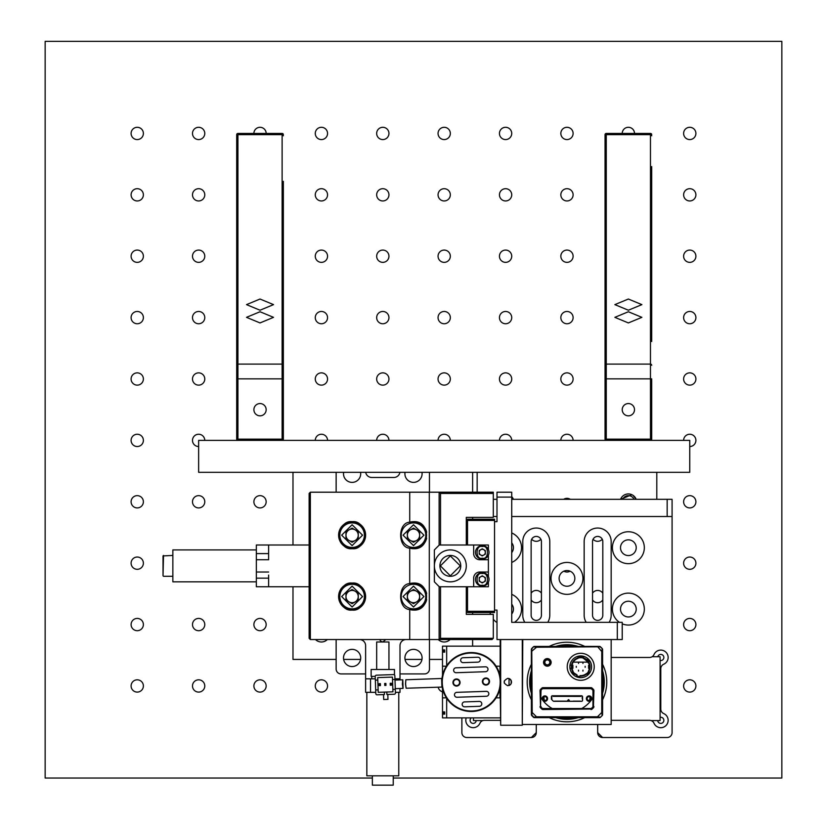<?xml version="1.0" encoding="UTF-8"?>
<svg xmlns="http://www.w3.org/2000/svg" width="827" height="827" viewBox="0 0 827 827"><rect width="100%" height="100%" fill="white"/><g stroke="black" fill="none" stroke-linecap="round" stroke-linejoin="round"><path stroke-width="1.24" d="M268 440.388L266.16 440.388L268 440.388M253.889 440.388L252.039 440.388L253.889 440.388M260.019 311.748L273.53 317.341L260.019 322.933L246.518 317.341L260.019 311.748M260.019 299.033L273.53 304.625L260.019 310.218L246.518 304.625L260.019 299.033M266.16 409.696A6.14 6.14 0 0 0 260.019 403.555A6.14 6.14 0 0 0 253.889 409.696A6.14 6.14 0 0 0 260.019 415.836A6.14 6.14 0 0 0 266.16 409.696M283.351 181.32L283.351 439.158A1.23 1.23 0 0 1 282.121 440.388L198.635 440.388L198.635 472.31L689.759 472.31L689.759 440.388L650.467 440.388A1.23 1.23 0 0 0 651.697 439.158L651.697 378.859L650.467 378.859L650.467 133.436L606.263 133.436A1.23 1.23 0 0 0 605.044 134.667L605.044 181.32M282.121 440.388A1.23 1.23 0 0 0 283.351 439.158L282.121 439.158L282.121 133.436L237.928 133.436A1.23 1.23 0 0 0 236.698 134.667L236.698 439.158A1.23 1.23 0 0 0 237.928 440.388L237.928 439.158L282.121 439.158L282.121 440.388L650.467 440.388L650.467 439.158L651.697 439.158M283.351 134.667A1.23 1.23 0 0 0 282.121 133.436A1.23 1.23 0 0 1 283.351 134.667M236.698 341.52L236.698 166.578M236.698 393.735L236.698 377.774M283.351 352.809L283.351 377.774M236.698 352.809L236.698 365.245A1.23 1.137 180 0 1 237.928 364.107L237.928 378.859L236.698 378.859M236.698 135.783A1.23 1.137 180 0 1 237.928 134.646L237.928 133.436L282.121 133.436M628.365 311.748L641.876 317.341L628.365 322.933L614.864 317.341L628.365 311.748M628.365 299.033L641.876 304.625L628.365 310.218L614.864 304.625L628.365 299.033M634.505 409.696A6.14 6.14 0 0 0 628.365 403.555A6.14 6.14 0 0 0 622.224 409.696A6.14 6.14 0 0 0 628.365 415.836A6.14 6.14 0 0 0 634.505 409.696M651.697 166.578L651.697 341.52M651.697 134.667A1.23 1.23 0 0 0 650.467 133.436A1.23 1.23 0 0 1 651.697 134.667M651.697 365.245A1.23 1.137 180 0 0 650.467 364.107L606.263 364.107L606.263 439.158L605.044 439.158A1.23 1.23 0 0 0 606.263 440.388A1.23 1.23 0 0 1 605.044 439.158L605.044 135.783A1.23 1.137 180 0 1 606.263 134.646L606.263 364.107A1.23 1.137 180 0 0 605.044 365.245L605.044 341.52M605.044 269.147L605.044 251.377M605.044 287.941L605.044 270.171M651.697 287.941L651.697 270.171M651.697 291.3L651.697 288.964M605.044 393.735L605.044 377.774M605.044 166.578L605.044 165.359M651.697 135.783A1.23 1.137 180 0 0 650.467 134.646L606.263 134.646L606.263 133.436L650.467 133.436M410.43 540.496A6.14 6.14 0 0 0 419.64 535.172A6.14 6.14 0 0 0 410.43 529.859A6.14 6.14 0 0 0 413.5 541.313A6.14 6.14 0 0 0 416.57 540.496M410.43 601.88A6.14 6.14 0 0 0 419.64 596.567A6.14 6.14 0 0 0 410.43 591.253A6.14 6.14 0 0 0 413.5 602.707A6.14 6.14 0 0 0 416.57 601.88M352.106 602.707A6.14 6.14 0 0 0 355.176 591.253A6.14 6.14 0 0 0 345.975 596.567A6.14 6.14 0 0 0 355.176 601.88M349.035 540.496A6.14 6.14 0 0 0 358.246 535.172A6.14 6.14 0 0 0 349.035 529.859A6.14 6.14 0 0 0 352.106 541.313A6.14 6.14 0 0 0 355.176 540.496M438.279 639.54A8.353 8.353 0 0 0 450.105 639.54M315.5 639.54A8.353 8.353 0 0 0 327.327 639.54M472.62 646.166L472.62 639.54M472.62 614.368L472.62 612.528M472.62 519.211L472.62 517.371M472.62 492.199L472.62 472.31M336.144 659.429L292.985 659.429L292.985 586.746M292.985 545.003L292.985 472.31M343.639 659.429L360.572 659.429M405.034 659.429L421.966 659.429M429.461 659.429L442.497 659.429M376.667 669.012L376.667 642L388.948 642L388.948 669.012M256.339 581.836L172.853 581.836L172.853 549.914L256.339 549.914M163.022 575.716L163.022 555.93L172.853 555.434M479.195 579.376A3.06 3.06 0 0 1 482.255 576.316A3.06 3.06 0 0 1 485.325 579.376A3.06 3.06 0 0 1 482.255 582.435A3.06 3.06 0 0 1 479.195 579.376M485.325 581.154L485.325 577.608L485.325 581.154L482.255 582.921L479.184 581.154L479.184 577.608L479.184 581.154M482.255 585.196C489.191 587.222 489.191 571.529 482.255 573.556C475.349 571.488 475.349 587.263 482.255 585.196M482.255 586.126A6.75 6.75 0 0 0 489.015 579.376A6.75 6.75 0 0 0 482.255 572.625A6.75 6.75 0 0 0 475.504 579.376A6.75 6.75 0 0 0 482.255 586.126M479.184 577.608L482.255 575.83L485.325 577.608M479.195 552.364A3.06 3.06 0 0 1 482.255 549.304A3.06 3.06 0 0 1 485.325 552.364A3.06 3.06 0 0 1 482.255 555.424A3.06 3.06 0 0 1 479.195 552.364M485.325 554.142L485.325 550.596L485.325 554.142L482.255 555.909L479.184 554.142L479.184 550.596L479.184 554.142M482.255 558.184C489.191 560.21 489.191 544.517 482.255 546.544C475.349 544.476 475.349 560.251 482.255 558.184M482.255 559.114A6.75 6.75 0 0 0 489.015 552.364A6.75 6.75 0 0 0 482.255 545.613A6.75 6.75 0 0 0 475.504 552.364A6.75 6.75 0 0 0 482.255 559.114M479.184 550.596L482.255 548.818L485.325 550.596M488.395 549.552L488.395 545.003L473.664 545.003L473.664 553.594A6.14 6.14 0 0 0 479.805 559.734L488.395 559.734L488.395 555.175M488.395 576.564L488.395 572.015L479.805 572.015A6.14 6.14 0 0 0 473.664 578.145L473.664 586.746L488.395 586.746L488.395 582.187M473.664 578.145L473.664 586.746L439.282 586.746L434.371 581.836L434.371 549.914L439.282 545.003L473.664 545.003L473.664 553.594M488.395 559.734L488.395 572.015M450.333 581.836A15.961 15.961 0 0 0 466.294 565.875A15.961 15.961 0 0 0 450.333 549.914A15.961 15.961 0 0 0 434.371 565.875A15.961 15.961 0 0 0 450.333 581.836M450.333 575.819L460.277 565.875L450.333 555.93L440.388 565.875L450.333 575.819M450.333 576.305A10.441 10.441 0 0 0 460.773 565.875A10.441 10.441 0 0 0 450.333 555.434A10.441 10.441 0 0 0 439.902 565.875A10.441 10.441 0 0 0 450.333 576.305M375.22 676.372L371.137 676.372L371.137 669.498L394.469 669.498L394.469 674.935M371.137 669.498L394.469 669.498M349.035 529.859A6.14 6.14 0 0 1 355.176 529.859M410.43 529.859A6.14 6.14 0 0 1 416.57 529.859M410.43 591.253A6.14 6.14 0 0 1 416.57 591.253M345.975 593.021L352.106 589.475L358.246 593.021L358.246 600.113L352.106 603.658L345.975 600.113L345.975 593.021M345.975 531.637L352.106 528.091L358.246 531.637L358.246 538.718L352.106 542.264L345.975 538.718L345.975 531.637M407.36 531.637L413.5 528.091L419.64 531.637L419.64 538.718L413.5 542.264L407.36 538.718L407.36 531.637M407.36 593.021L413.5 589.475L419.64 593.021L419.64 600.113L413.5 603.658L407.36 600.113L407.36 593.021M352.106 584.286A12.281 12.281 0 0 0 339.835 596.567A12.281 12.281 0 0 0 352.106 608.848A12.281 12.281 0 0 0 364.387 596.567A12.281 12.281 0 0 0 352.106 584.286M352.106 522.902A12.281 12.281 0 0 0 339.835 535.172A12.281 12.281 0 0 0 352.106 547.453A12.281 12.281 0 0 0 364.387 535.172A12.281 12.281 0 0 0 352.106 522.902M413.5 522.902A12.281 12.281 0 0 0 401.219 535.172A12.281 12.281 0 0 0 413.5 547.453A12.281 12.281 0 0 0 425.781 535.172A12.281 12.281 0 0 0 413.5 522.902M413.5 584.286A12.281 12.281 0 0 0 401.219 596.567A12.281 12.281 0 0 0 413.5 608.848A12.281 12.281 0 0 0 425.781 596.567A12.281 12.281 0 0 0 413.5 584.286M268.62 575.075L268.62 586.746L268.62 575.075M268.62 552.364L268.62 545.003L256.339 545.003L256.339 559.734L268.62 559.734L268.62 552.364M268.62 572.015L256.339 572.015L256.339 586.746L309.133 586.746M268.62 559.734L268.62 545.003L309.133 545.003M256.339 572.015L256.339 559.734M399.999 679.908L399.999 678.833L395.079 678.833L395.079 680.073M395.42 692.333L399.999 692.333L399.999 688.509M375.293 678.833L370.527 678.833L370.527 692.333L375.758 692.333M359.476 639.54A6.14 6.14 0 0 1 365.617 645.68L365.617 678.833L370.527 678.833L365.617 678.833L365.617 692.333L370.527 692.333M429.461 639.54L429.461 669.012A4.91 4.91 0 0 1 424.551 673.922L399.999 673.922M413.5 649.36A8.59 8.59 0 0 0 404.91 657.961A8.59 8.59 0 0 0 413.5 666.552A8.59 8.59 0 0 0 422.09 657.961A8.59 8.59 0 0 0 413.5 649.36M406.129 639.54A6.14 6.14 0 0 0 399.999 645.68L399.999 678.833M365.617 673.922L341.055 673.922A4.91 4.91 0 0 1 336.144 669.012L336.144 639.54M352.106 649.36A8.59 8.59 0 0 0 343.515 657.961A8.59 8.59 0 0 0 352.106 666.552A8.59 8.59 0 0 0 360.706 657.961A8.59 8.59 0 0 0 352.106 649.36M336.144 492.199L336.144 472.31M365.699 472.31A6.14 6.14 0 0 0 371.757 477.468L393.859 477.468A6.14 6.14 0 0 0 399.917 472.31M429.461 472.31L429.461 492.199M405.034 472.31A8.59 8.59 0 0 0 413.5 482.379A8.59 8.59 0 0 0 421.966 472.31M343.639 472.31A8.59 8.59 0 0 0 352.106 482.379A8.59 8.59 0 0 0 360.572 472.31M398.769 692.333L398.769 775.829L366.847 775.829L366.847 692.333M372.367 785.154L393.238 785.154L372.367 785.154L372.367 775.829M352.106 548.683C345.727 549.448 341.22 544.952 338.605 535.172C341.22 525.403 345.727 520.907 352.106 521.672C358.494 520.907 363.001 525.403 365.617 535.172C363.001 544.952 358.494 549.448 352.106 548.683A13.501 13.501 0 0 1 338.605 535.172A13.501 13.501 0 0 1 352.106 521.672A13.501 13.501 0 0 1 365.617 535.172A13.501 13.501 0 0 1 352.106 548.683M422.99 544.786A13.501 13.501 0 0 1 413.5 548.683L409.727 548.146C397.642 547.763 397.642 522.592 409.727 522.209L413.5 521.672C430.908 520.534 430.815 549.893 413.5 548.683A13.501 13.501 0 0 1 409.727 548.146L409.727 583.604L413.5 583.066C430.908 581.919 430.815 611.287 413.5 610.078L409.727 609.53C397.642 609.158 397.642 583.976 409.727 583.604A13.501 13.501 0 0 1 416.167 583.324M440.512 545.003L440.512 493.43L439.282 492.199L409.727 492.199L409.727 522.209A13.501 13.501 0 0 1 416.167 521.94M352.106 610.078C345.727 610.843 341.22 606.336 338.605 596.567C341.22 586.798 345.727 582.291 352.106 583.066C358.494 582.291 363.001 586.798 365.617 596.567C363.001 606.336 358.494 610.843 352.106 610.078A13.501 13.501 0 0 1 338.605 596.567A13.501 13.501 0 0 1 352.106 583.066A13.501 13.501 0 0 1 365.617 596.567A13.501 13.501 0 0 1 352.106 610.078M422.99 606.181A13.501 13.501 0 0 1 409.727 609.53L409.727 639.54L439.282 639.54L440.512 638.31L440.512 586.746M409.727 492.199L310.363 492.199L309.133 493.43L309.133 638.31L310.363 639.54L409.727 639.54M310.342 492.23L310.342 639.519M486.555 639.54L480.415 639.54M416.322 521.971A13.501 13.501 0 0 1 418.741 522.726M418.875 522.788A13.501 13.501 0 0 1 420.922 523.894M421.108 524.018A13.501 13.501 0 0 1 426.68 532.247M426.66 538.212A13.501 13.501 0 0 1 424.623 542.832M424.561 542.926A13.501 13.501 0 0 1 423.145 544.631M416.322 583.355A13.501 13.501 0 0 1 418.741 584.12M418.875 584.182A13.501 13.501 0 0 1 420.922 585.278M421.108 585.402A13.501 13.501 0 0 1 426.68 593.641M426.66 599.596A13.501 13.501 0 0 1 424.623 604.227M424.561 604.32A13.501 13.501 0 0 1 423.145 606.026M439.282 639.54L492.075 639.54L493.305 638.31L440.512 638.31M439.127 492.199L439.127 545.158M439.127 586.581L439.127 639.54M439.282 492.199L493.305 492.199L493.305 517.371L466.294 517.371L466.294 545.003M466.294 586.746L466.294 614.368L493.305 614.368L493.305 638.31M440.512 493.43L493.305 493.43M494.536 520.441L494.536 519.211L467.524 519.211L467.524 520.441L494.536 520.441L494.536 521.672L496.996 521.672L496.996 492.199L511.727 492.199L511.727 622.349L622.224 622.349L622.224 639.54L496.996 639.54L496.996 610.078L494.536 610.078L494.536 611.298L467.524 611.298L467.524 612.528L494.536 612.528L494.536 611.298M483.795 576.719A3.07 3.07 0 0 0 480.725 576.719M480.725 582.032A3.07 3.07 0 0 0 483.795 582.032M483.795 549.707A3.07 3.07 0 0 0 480.725 549.707M480.725 555.02A3.07 3.07 0 0 0 483.795 555.02M467.524 520.441L467.524 545.003M467.524 586.746L467.524 611.298M494.536 610.078L494.536 521.672M617.314 639.54L617.314 622.349M511.727 497.11L496.996 497.11M622.224 623.827A15.961 15.961 0 0 0 644.326 609.086A15.961 15.961 0 0 0 628.365 593.124A15.961 15.961 0 0 0 619.485 622.349M636.221 609.086A7.856 7.856 0 0 0 628.365 601.229A7.856 7.856 0 0 0 620.508 609.086A7.856 7.856 0 0 0 628.365 616.952A7.856 7.856 0 0 0 636.221 609.086M511.727 562.432A15.961 15.961 0 0 0 511.727 532.97M511.727 552.601A7.856 7.856 0 0 0 511.727 542.791M644.326 547.701A15.961 15.961 0 0 0 628.365 531.74A15.961 15.961 0 0 0 612.404 547.701A15.961 15.961 0 0 0 628.365 563.663A15.961 15.961 0 0 0 644.326 547.701M636.221 547.701A7.856 7.856 0 0 0 628.365 539.845A7.856 7.856 0 0 0 620.508 547.701A7.856 7.856 0 0 0 628.365 555.558A7.856 7.856 0 0 0 636.221 547.701M514.466 622.349A15.961 15.961 0 0 0 511.727 594.355M511.727 613.996A7.856 7.856 0 0 0 511.727 604.186M582.942 578.393A15.961 15.961 0 0 0 566.981 562.432A15.961 15.961 0 0 0 551.02 578.393A15.961 15.961 0 0 0 566.981 594.355A15.961 15.961 0 0 0 582.942 578.393M574.837 578.393A7.856 7.856 0 0 0 566.981 570.537A7.856 7.856 0 0 0 559.114 578.393A7.856 7.856 0 0 0 566.981 586.25A7.856 7.856 0 0 0 574.837 578.393M471.328 717.877A3.07 3.07 0 0 0 473.054 723.398A3.07 3.07 0 0 0 476.228 720.565M500.18 720.327L484.426 720.327A4.91 4.91 0 0 0 479.918 723.274A7.371 7.371 0 0 1 465.808 720.327A7.371 7.371 0 0 1 466.221 717.877M657.723 720.565A3.07 3.07 0 0 0 660.897 723.398A3.07 3.07 0 0 0 663.854 720.327A3.07 3.07 0 0 0 660.101 717.34M660.101 660.463A3.07 3.07 0 0 0 663.854 657.465A3.07 3.07 0 0 0 657.806 656.721M672.082 516.513L667.162 516.513L667.162 499.322L672.082 499.322L672.082 732.608A4.91 4.91 0 0 1 667.162 737.519L602.583 737.519A4.91 4.91 0 0 1 597.673 732.608L602.583 737.519M493.305 516.513L496.996 516.513M511.727 516.513L667.162 516.513M489.998 612.528A15.961 15.961 0 0 0 490.525 614.368M493.305 619.289A15.961 15.961 0 0 0 496.996 622.545M609.148 622.349A13.501 13.501 0 0 0 611.174 615.226L611.174 541.561A13.501 13.501 0 0 0 597.673 528.05A13.501 13.501 0 0 0 584.162 541.561L584.162 615.226A13.501 13.501 0 0 0 586.198 622.349M547.753 622.349A13.501 13.501 0 0 0 549.79 615.226L549.79 541.561A13.501 13.501 0 0 0 536.278 528.05A13.501 13.501 0 0 0 522.778 541.561L522.778 615.226A13.501 13.501 0 0 0 524.804 622.349M461.88 717.877L461.88 732.608A4.91 4.91 0 0 0 466.79 737.519L531.368 737.519A4.91 4.91 0 0 0 536.278 732.608L536.278 724.504M611.174 720.327L649.526 720.327A4.91 4.91 0 0 1 654.033 723.274A7.371 7.371 0 0 0 665.993 725.537A7.371 7.371 0 0 0 663.73 713.577A4.91 4.91 0 0 1 660.783 709.08L660.783 668.723A4.91 4.91 0 0 1 663.73 664.215A7.371 7.371 0 0 0 665.993 652.255A7.371 7.371 0 0 0 654.033 654.519A4.91 4.91 0 0 1 649.526 657.465L611.174 657.465M597.673 724.504L597.673 732.608M493.305 499.322L496.996 499.322M511.727 499.322L667.162 499.322M531.368 737.519L536.278 732.608M531.141 541.561L531.141 615.226A5.138 5.138 0 0 0 536.278 620.374A5.138 5.138 0 0 0 541.427 615.226L541.427 541.561A5.138 5.138 0 0 0 536.278 536.423A5.138 5.138 0 0 0 531.141 541.561M602.811 541.561A5.138 5.138 0 0 0 597.673 536.423A5.138 5.138 0 0 0 592.535 541.561L592.535 615.226A5.138 5.138 0 0 0 597.673 620.374A5.138 5.138 0 0 0 602.811 615.226L602.811 541.561M563.88 571.178A6.14 6.14 0 0 0 570.072 571.178M593.083 539.256A6.14 6.14 0 0 0 602.263 539.256M592.535 599.926A6.14 6.14 0 0 0 602.811 599.926M531.141 599.926A6.14 6.14 0 0 0 541.427 599.926M531.689 539.256A6.14 6.14 0 0 0 540.868 539.256M633.048 495.352L636.18 499.322A8.353 8.353 0 0 0 620.56 499.322L631.911 494.711M513.402 499.322A8.353 8.353 0 0 0 511.727 496.613L513.402 499.322M656.793 499.322L656.793 472.31M477.158 492.199L477.158 472.31M541.427 593.207A6.14 6.14 0 0 0 531.141 593.207M602.811 593.207A6.14 6.14 0 0 0 592.535 593.207M570.31 499.322A6.14 6.14 0 0 0 563.642 499.322M405.499 684.022C405.902 678.46 405.933 678.46 405.592 684.022C406.315 689.542 406.284 689.542 405.499 684.022C405.902 678.46 405.933 678.46 405.592 684.022C406.315 689.542 406.284 689.542 405.499 684.022M406.222 688.24L441.918 687.082L441.628 678.491L405.933 679.763M485.459 666.8L456.008 667.803A2.46 2.46 0 0 0 453.63 670.335A2.46 2.46 0 0 0 456.173 672.713L485.625 671.7A2.46 2.46 0 0 0 487.992 669.167A2.46 2.46 0 0 0 485.459 666.8M464.536 701.906A2.46 2.46 0 0 0 462.169 704.449A2.46 2.46 0 0 0 464.702 706.816L479.433 706.31A2.46 2.46 0 0 0 481.8 703.777A2.46 2.46 0 0 0 479.267 701.41L464.536 701.906M456.845 692.344A2.46 2.46 0 0 0 454.468 694.876A2.46 2.46 0 0 0 457.011 697.254L486.462 696.241A2.46 2.46 0 0 0 488.829 693.708A2.46 2.46 0 0 0 486.297 691.341L456.845 692.344M477.758 657.227L463.027 657.734A2.46 2.46 0 0 0 460.66 660.266A2.46 2.46 0 0 0 463.203 662.644L477.923 662.138A2.46 2.46 0 0 0 480.291 659.605A2.46 2.46 0 0 0 477.758 657.227M442.269 683.009A28.976 28.976 180 0 1 470.243 653.061A28.976 28.976 180 0 1 500.19 681.034A28.976 28.976 180 0 1 472.217 710.982A28.976 28.976 180 0 1 442.269 683.009M441.783 683.03A29.472 29.472 180 0 1 470.222 652.575A29.472 29.472 180 0 1 500.686 681.014A29.472 29.472 180 0 1 472.238 711.468A29.472 29.472 180 0 1 441.783 683.03M482.399 681.644A3.556 3.556 180 0 1 485.831 677.964A3.556 3.556 180 0 1 489.512 681.396A3.556 3.556 180 0 1 486.08 685.076A3.556 3.556 180 0 1 482.399 681.644M452.948 682.647A3.556 3.556 180 0 1 456.38 678.967A3.556 3.556 180 0 1 460.06 682.399A3.556 3.556 180 0 1 456.628 686.079A3.556 3.556 180 0 1 452.948 682.647M459.574 682.42A3.07 3.07 180 0 1 456.607 685.593A3.07 3.07 180 0 1 453.434 682.626A3.07 3.07 180 0 1 456.401 679.453A3.07 3.07 180 0 1 459.574 682.42M489.026 681.417A3.07 3.07 180 0 1 486.059 684.591A3.07 3.07 180 0 1 482.885 681.624A3.07 3.07 180 0 1 485.852 678.45A3.07 3.07 180 0 1 489.026 681.417M442.393 688.085L442.042 686.038M441.928 685.097L442.114 677.499M448.317 700.541L446.787 698.474M444.523 694.463L445.701 696.737M498.733 692.612L497.709 694.969M495.363 698.939L496.738 696.768M468.051 652.73L469.385 652.617M472.393 652.575L471.07 652.555M395.285 688.664L403.09 688.364L402.79 679.815L394.996 680.083M402.398 684.125C403.173 689.646 403.183 689.646 402.449 684.125C402.811 678.564 402.79 678.564 402.398 684.125M391.481 685.201L391.419 683.236L390.189 683.278L390.261 685.242L391.481 685.201M380.441 685.583L380.379 683.619L379.148 683.66L379.211 685.624L380.441 685.583M385.899 683.433L385.961 685.387L384.741 685.438L384.669 683.474L385.899 683.433M383.511 694.597L383.687 699.508L387.977 699.363L387.811 694.453L394.252 694.235L386.891 694.484L386.809 692.034L378.218 692.323L377.712 677.602L392.443 677.096L392.525 679.546L394.975 679.463L395.306 689.284L392.856 689.367L392.525 679.546M386.809 692.034L392.939 691.817L392.856 689.367M377.794 680.052L375.344 680.135L375.799 693.636A1.23 1.23 180 0 0 377.071 694.814L384.431 694.566L384.348 692.116M375.799 693.636L375.675 689.956L378.135 689.873M395.306 689.284L395.44 692.964A1.23 1.23 180 0 1 394.252 694.235M375.344 680.135L375.22 676.455A1.23 1.23 180 0 1 376.399 675.183L393.58 674.594A1.23 1.23 180 0 1 394.851 675.783L394.975 679.463M651.035 720.565L660.101 720.565L660.101 656.721L652.131 656.721M473.468 717.877L473.468 720.565L482.916 720.565M143.381 194.831A6.14 6.14 0 0 1 137.241 200.961A6.14 6.14 0 0 1 131.1 194.831A6.14 6.14 0 0 1 137.241 188.69A6.14 6.14 0 0 1 143.381 194.831M204.776 194.831A6.14 6.14 0 0 1 198.635 200.961A6.14 6.14 0 0 1 192.495 194.831A6.14 6.14 0 0 1 198.635 188.69A6.14 6.14 0 0 1 204.776 194.831M143.381 133.436A6.14 6.14 0 0 1 137.241 139.577A6.14 6.14 0 0 1 131.1 133.436A6.14 6.14 0 0 1 137.241 127.296A6.14 6.14 0 0 1 143.381 133.436M695.9 685.955A6.14 6.14 0 0 1 689.759 692.096A6.14 6.14 0 0 1 683.619 685.955A6.14 6.14 0 0 1 689.759 679.815A6.14 6.14 0 0 1 695.9 685.955M695.9 624.561A6.14 6.14 0 0 1 689.759 630.701A6.14 6.14 0 0 1 683.619 624.561A6.14 6.14 0 0 1 689.759 618.42A6.14 6.14 0 0 1 695.9 624.561M695.9 563.166A6.14 6.14 0 0 1 689.759 569.307A6.14 6.14 0 0 1 683.619 563.166A6.14 6.14 0 0 1 689.759 557.036A6.14 6.14 0 0 1 695.9 563.166M695.9 501.782A6.14 6.14 0 0 1 689.759 507.923A6.14 6.14 0 0 1 683.619 501.782A6.14 6.14 0 0 1 689.759 495.642A6.14 6.14 0 0 1 695.9 501.782M683.619 440.388A6.14 6.14 0 0 1 689.759 434.247A6.14 6.14 0 0 1 695.9 440.388A6.14 6.14 0 0 1 689.759 446.528M695.9 378.993A6.14 6.14 0 0 1 689.759 385.134A6.14 6.14 0 0 1 683.619 378.993A6.14 6.14 0 0 1 689.759 372.863A6.14 6.14 0 0 1 695.9 378.993M695.9 317.609A6.14 6.14 0 0 1 689.759 323.75A6.14 6.14 0 0 1 683.619 317.609A6.14 6.14 0 0 1 689.759 311.469A6.14 6.14 0 0 1 695.9 317.609M695.9 256.215A6.14 6.14 0 0 1 689.759 262.355A6.14 6.14 0 0 1 683.619 256.215A6.14 6.14 0 0 1 689.759 250.074A6.14 6.14 0 0 1 695.9 256.215M695.9 194.831A6.14 6.14 0 0 1 689.759 200.961A6.14 6.14 0 0 1 683.619 194.831A6.14 6.14 0 0 1 689.759 188.69A6.14 6.14 0 0 1 695.9 194.831M695.9 133.436A6.14 6.14 0 0 1 689.759 139.577A6.14 6.14 0 0 1 683.619 133.436A6.14 6.14 0 0 1 689.759 127.296A6.14 6.14 0 0 1 695.9 133.436M622.224 133.436A6.14 6.14 0 0 1 628.365 127.296A6.14 6.14 0 0 1 634.505 133.436M573.111 133.436A6.14 6.14 0 0 1 566.981 139.577A6.14 6.14 0 0 1 560.84 133.436A6.14 6.14 0 0 1 566.981 127.296A6.14 6.14 0 0 1 573.111 133.436M511.727 133.436A6.14 6.14 0 0 1 505.586 139.577A6.14 6.14 0 0 1 499.446 133.436A6.14 6.14 0 0 1 505.586 127.296A6.14 6.14 0 0 1 511.727 133.436M442.497 691.848A6.14 6.14 0 0 1 438.186 687.206M450.333 133.436A6.14 6.14 0 0 1 444.192 139.577A6.14 6.14 0 0 1 438.052 133.436A6.14 6.14 0 0 1 444.192 127.296A6.14 6.14 0 0 1 450.333 133.436M388.948 133.436A6.14 6.14 0 0 1 382.808 139.577A6.14 6.14 0 0 1 376.667 133.436A6.14 6.14 0 0 1 382.808 127.296A6.14 6.14 0 0 1 388.948 133.436M327.554 685.955A6.14 6.14 0 0 1 321.414 692.096A6.14 6.14 0 0 1 315.273 685.955A6.14 6.14 0 0 1 321.414 679.815A6.14 6.14 0 0 1 327.554 685.955M327.554 133.436A6.14 6.14 0 0 1 321.414 139.577A6.14 6.14 0 0 1 315.273 133.436A6.14 6.14 0 0 1 321.414 127.296A6.14 6.14 0 0 1 327.554 133.436M266.16 685.955A6.14 6.14 0 0 1 260.019 692.096A6.14 6.14 0 0 1 253.889 685.955A6.14 6.14 0 0 1 260.019 679.815A6.14 6.14 0 0 1 266.16 685.955M253.889 133.436A6.14 6.14 0 0 1 260.019 127.296A6.14 6.14 0 0 1 266.16 133.436M204.776 685.955A6.14 6.14 0 0 1 198.635 692.096A6.14 6.14 0 0 1 192.495 685.955A6.14 6.14 0 0 1 198.635 679.815A6.14 6.14 0 0 1 204.776 685.955M204.776 133.436A6.14 6.14 0 0 1 198.635 139.577A6.14 6.14 0 0 1 192.495 133.436A6.14 6.14 0 0 1 198.635 127.296A6.14 6.14 0 0 1 204.776 133.436M143.381 685.955A6.14 6.14 0 0 1 137.241 692.096A6.14 6.14 0 0 1 131.1 685.955A6.14 6.14 0 0 1 137.241 679.815A6.14 6.14 0 0 1 143.381 685.955M143.381 624.561A6.14 6.14 0 0 1 137.241 630.701A6.14 6.14 0 0 1 131.1 624.561A6.14 6.14 0 0 1 137.241 618.42A6.14 6.14 0 0 1 143.381 624.561M143.381 563.166A6.14 6.14 0 0 1 137.241 569.307A6.14 6.14 0 0 1 131.1 563.166A6.14 6.14 0 0 1 137.241 557.036A6.14 6.14 0 0 1 143.381 563.166M143.381 501.782A6.14 6.14 0 0 1 137.241 507.923A6.14 6.14 0 0 1 131.1 501.782A6.14 6.14 0 0 1 137.241 495.642A6.14 6.14 0 0 1 143.381 501.782M143.381 440.388A6.14 6.14 0 0 1 137.241 446.528A6.14 6.14 0 0 1 131.1 440.388A6.14 6.14 0 0 1 137.241 434.247A6.14 6.14 0 0 1 143.381 440.388M143.381 378.993A6.14 6.14 0 0 1 137.241 385.134A6.14 6.14 0 0 1 131.1 378.993A6.14 6.14 0 0 1 137.241 372.863A6.14 6.14 0 0 1 143.381 378.993M143.381 317.609A6.14 6.14 0 0 1 137.241 323.75A6.14 6.14 0 0 1 131.1 317.609A6.14 6.14 0 0 1 137.241 311.469A6.14 6.14 0 0 1 143.381 317.609M143.381 256.215A6.14 6.14 0 0 1 137.241 262.355A6.14 6.14 0 0 1 131.1 256.215A6.14 6.14 0 0 1 137.241 250.074A6.14 6.14 0 0 1 143.381 256.215M622.741 499.322A6.14 6.14 0 0 1 633.999 499.322M560.84 440.388A6.14 6.14 0 0 1 566.981 434.247A6.14 6.14 0 0 1 573.111 440.388M573.111 378.993A6.14 6.14 0 0 1 566.981 385.134A6.14 6.14 0 0 1 560.84 378.993A6.14 6.14 0 0 1 566.981 372.863A6.14 6.14 0 0 1 573.111 378.993M573.111 317.609A6.14 6.14 0 0 1 566.981 323.75A6.14 6.14 0 0 1 560.84 317.609A6.14 6.14 0 0 1 566.981 311.469A6.14 6.14 0 0 1 573.111 317.609M573.111 256.215A6.14 6.14 0 0 1 566.981 262.355A6.14 6.14 0 0 1 560.84 256.215A6.14 6.14 0 0 1 566.981 250.074A6.14 6.14 0 0 1 573.111 256.215M573.111 194.831A6.14 6.14 0 0 1 566.981 200.961A6.14 6.14 0 0 1 560.84 194.831A6.14 6.14 0 0 1 566.981 188.69A6.14 6.14 0 0 1 573.111 194.831M499.446 440.388A6.14 6.14 0 0 1 505.586 434.247A6.14 6.14 0 0 1 511.727 440.388M511.727 378.993A6.14 6.14 0 0 1 505.586 385.134A6.14 6.14 0 0 1 499.446 378.993A6.14 6.14 0 0 1 505.586 372.863A6.14 6.14 0 0 1 511.727 378.993M511.727 317.609A6.14 6.14 0 0 1 505.586 323.75A6.14 6.14 0 0 1 499.446 317.609A6.14 6.14 0 0 1 505.586 311.469A6.14 6.14 0 0 1 511.727 317.609M511.727 256.215A6.14 6.14 0 0 1 505.586 262.355A6.14 6.14 0 0 1 499.446 256.215A6.14 6.14 0 0 1 505.586 250.074A6.14 6.14 0 0 1 511.727 256.215M511.727 194.831A6.14 6.14 0 0 1 505.586 200.961A6.14 6.14 0 0 1 499.446 194.831A6.14 6.14 0 0 1 505.586 188.69A6.14 6.14 0 0 1 511.727 194.831M438.052 440.388A6.14 6.14 0 0 1 444.192 434.247A6.14 6.14 0 0 1 450.333 440.388M450.333 378.993A6.14 6.14 0 0 1 444.192 385.134A6.14 6.14 0 0 1 438.052 378.993A6.14 6.14 0 0 1 444.192 372.863A6.14 6.14 0 0 1 450.333 378.993M450.333 317.609A6.14 6.14 0 0 1 444.192 323.75A6.14 6.14 0 0 1 438.052 317.609A6.14 6.14 0 0 1 444.192 311.469A6.14 6.14 0 0 1 450.333 317.609M450.333 256.215A6.14 6.14 0 0 1 444.192 262.355A6.14 6.14 0 0 1 438.052 256.215A6.14 6.14 0 0 1 444.192 250.074A6.14 6.14 0 0 1 450.333 256.215M450.333 194.831A6.14 6.14 0 0 1 444.192 200.961A6.14 6.14 0 0 1 438.052 194.831A6.14 6.14 0 0 1 444.192 188.69A6.14 6.14 0 0 1 450.333 194.831M376.667 440.388A6.14 6.14 0 0 1 382.808 434.247A6.14 6.14 0 0 1 388.948 440.388M388.948 378.993A6.14 6.14 0 0 1 382.808 385.134A6.14 6.14 0 0 1 376.667 378.993A6.14 6.14 0 0 1 382.808 372.863A6.14 6.14 0 0 1 388.948 378.993M388.948 317.609A6.14 6.14 0 0 1 382.808 323.75A6.14 6.14 0 0 1 376.667 317.609A6.14 6.14 0 0 1 382.808 311.469A6.14 6.14 0 0 1 388.948 317.609M388.948 256.215A6.14 6.14 0 0 1 382.808 262.355A6.14 6.14 0 0 1 376.667 256.215A6.14 6.14 0 0 1 382.808 250.074A6.14 6.14 0 0 1 388.948 256.215M388.948 194.831A6.14 6.14 0 0 1 382.808 200.961A6.14 6.14 0 0 1 376.667 194.831A6.14 6.14 0 0 1 382.808 188.69A6.14 6.14 0 0 1 388.948 194.831M315.273 440.388A6.14 6.14 0 0 1 321.414 434.247A6.14 6.14 0 0 1 327.554 440.388M327.554 378.993A6.14 6.14 0 0 1 321.414 385.134A6.14 6.14 0 0 1 315.273 378.993A6.14 6.14 0 0 1 321.414 372.863A6.14 6.14 0 0 1 327.554 378.993M327.554 317.609A6.14 6.14 0 0 1 321.414 323.75A6.14 6.14 0 0 1 315.273 317.609A6.14 6.14 0 0 1 321.414 311.469A6.14 6.14 0 0 1 327.554 317.609M327.554 256.215A6.14 6.14 0 0 1 321.414 262.355A6.14 6.14 0 0 1 315.273 256.215A6.14 6.14 0 0 1 321.414 250.074A6.14 6.14 0 0 1 327.554 256.215M327.554 194.831A6.14 6.14 0 0 1 321.414 200.961A6.14 6.14 0 0 1 315.273 194.831A6.14 6.14 0 0 1 321.414 188.69A6.14 6.14 0 0 1 327.554 194.831M266.16 624.561A6.14 6.14 0 0 1 260.019 630.701A6.14 6.14 0 0 1 253.889 624.561A6.14 6.14 0 0 1 260.019 618.42A6.14 6.14 0 0 1 266.16 624.561M266.16 501.782A6.14 6.14 0 0 1 260.019 507.923A6.14 6.14 0 0 1 253.889 501.782A6.14 6.14 0 0 1 260.019 495.642A6.14 6.14 0 0 1 266.16 501.782M204.776 624.561A6.14 6.14 0 0 1 198.635 630.701A6.14 6.14 0 0 1 192.495 624.561A6.14 6.14 0 0 1 198.635 618.42A6.14 6.14 0 0 1 204.776 624.561M204.776 501.782A6.14 6.14 0 0 1 198.635 507.923A6.14 6.14 0 0 1 192.495 501.782A6.14 6.14 0 0 1 198.635 495.642A6.14 6.14 0 0 1 204.776 501.782M198.635 446.528A6.14 6.14 0 0 1 192.495 440.388A6.14 6.14 0 0 1 198.635 434.247A6.14 6.14 0 0 1 204.776 440.388M204.776 378.993A6.14 6.14 0 0 1 198.635 385.134A6.14 6.14 0 0 1 192.495 378.993A6.14 6.14 0 0 1 198.635 372.863A6.14 6.14 0 0 1 204.776 378.993M204.776 317.609A6.14 6.14 0 0 1 198.635 323.75A6.14 6.14 0 0 1 192.495 317.609A6.14 6.14 0 0 1 198.635 311.469A6.14 6.14 0 0 1 204.776 317.609M204.776 256.215A6.14 6.14 0 0 1 198.635 262.355A6.14 6.14 0 0 1 192.495 256.215A6.14 6.14 0 0 1 198.635 250.074A6.14 6.14 0 0 1 204.776 256.215M372.367 778.042L45.154 778.042L45.154 41.35L781.846 41.35L781.846 778.042L393.238 778.042M584.72 717.629A39.779 39.779 180 0 1 549.231 717.629A39.779 39.779 180 0 0 584.72 717.629M531.368 699.766A39.779 39.779 180 0 1 531.368 664.277A39.779 39.779 180 0 0 531.368 699.766M549.231 646.414A39.779 39.779 180 0 1 584.72 646.414A39.779 39.779 180 0 0 549.231 646.414M602.583 664.277A39.779 39.779 180 0 1 602.583 699.766A39.779 39.779 180 0 0 602.583 664.277M531.368 670.821A37.329 37.329 -0 0 0 531.368 693.222A37.329 37.329 180 0 1 531.368 670.821A37.329 37.329 -0 0 0 531.368 693.222M555.775 717.629A37.329 37.329 -0 0 0 564.107 719.242L571.467 719.077A37.329 37.329 -0 0 0 578.176 717.629A37.329 37.329 180 0 1 555.775 717.629A37.329 37.329 -0 0 0 564.107 719.242L566.557 719.345A37.329 37.329 -0 0 0 569.017 719.294L567.777 719.335M566.557 719.345A37.329 37.329 -0 0 0 569.017 719.294L571.467 719.077A37.329 37.329 -0 0 0 578.176 717.629M544.145 662.623A29.958 29.958 180 0 1 544.362 662.375A2.967 2.967 180 0 1 547.329 659.408A2.967 2.967 180 0 1 550.306 662.375A2.967 2.967 180 0 1 547.329 665.353A2.967 2.967 180 0 1 544.362 662.375M588.452 661.135A29.958 29.958 180 0 1 589.113 661.838M576.409 717.629A36.833 36.833 180 0 1 557.543 717.629M531.368 691.455A36.833 36.833 180 0 1 531.368 672.589M557.543 646.414A36.833 36.833 180 0 1 576.409 646.414M602.583 672.589A36.833 36.833 180 0 1 602.583 691.455M555.775 646.414A37.329 37.329 180 0 1 578.176 646.414M602.583 670.821A37.329 37.329 180 0 1 602.583 693.222M496.086 666.19L499.963 666.19L499.963 675.473M499.963 688.571L499.963 697.854L496.086 697.854M444.709 713.856L442.497 713.66L442.497 717.877L446.673 717.877L446.673 698.308L446.673 717.877L500.18 717.877M444.709 650.136L442.497 650.136L442.497 646.166L446.673 646.166L446.673 665.735L446.673 646.166L500.18 646.166M504.263 683.061L504.263 680.993M444.709 652.11L442.497 652.11L442.497 650.136L444.709 650.384L444.709 652.152L442.497 652.11L442.497 675.473M442.497 649.919L444.709 649.919L444.709 652.152M442.497 688.571L442.497 713.66L444.709 713.66L444.223 713.06M446.373 697.854L442.497 697.854M442.497 666.19L446.373 666.19M442.497 714.125L444.709 714.125L444.709 711.902L442.497 711.882M522.778 639.54L522.282 725.238L522.282 639.54M510.404 684.632L507.799 685.707C503.043 683.247 503.043 680.797 507.799 678.336L509.194 678.616M509.205 678.616L511.189 680.6L511.2 683.422L510.414 684.622M500.18 687.516L500.676 725.238L500.676 683.226M500.676 680.817L500.676 639.54M500.676 725.238L522.282 725.238M500.18 639.54L500.18 676.538M442.993 711.902L442.993 712.998L444.223 712.998M442.993 651.014L444.709 650.983M442.993 651.418L442.993 652.11M509.029 685.5L509.029 678.553A3.68 3.68 180 0 1 509.029 685.5M562.68 724.504L611.174 724.504L522.778 724.504L611.174 724.504L611.174 639.54M571.271 724.504L611.174 724.504M533.828 724.504L537.509 724.504M596.443 724.504L592.763 724.504L596.443 724.504M602.201 648.523A1.23 1.23 67.5 0 1 602.563 649.391L602.221 648.513L601.756 651.542L597.456 646.456L536.496 646.456L536.496 647.241L600.474 646.797L602.201 648.523L599.616 646.414L534.345 646.435A1.23 1.23 157.5 0 0 533.477 646.797L531.368 649.381L531.389 714.662L531.41 712.502L532.195 712.502L531.751 648.523A1.23 1.23 -67.5 0 0 531.389 649.391L531.41 712.502M547.329 666.18A3.804 3.804 0 0 0 551.133 662.375A3.804 3.804 0 0 0 547.329 658.581A3.804 3.804 0 0 0 543.535 662.375A3.804 3.804 0 0 0 547.329 666.18M550.524 662.375A3.194 3.194 180 0 1 547.329 665.57A3.194 3.194 180 0 1 544.135 662.375A3.194 3.194 180 0 1 547.329 659.181A3.194 3.194 180 0 1 550.524 662.375M544.879 701.296A2.698 2.698 0 0 0 547.577 698.598A2.698 2.698 0 0 0 544.879 695.9A2.698 2.698 0 0 0 542.171 698.598A2.698 2.698 0 0 0 544.879 701.296M546.843 698.598A1.964 1.964 180 0 1 544.879 700.562A1.964 1.964 180 0 1 542.915 698.598A1.964 1.964 180 0 1 544.879 696.634A1.964 1.964 180 0 1 546.843 698.598M589.072 701.296A2.698 2.698 0 0 0 591.781 698.598A2.698 2.698 0 0 0 589.072 695.9A2.698 2.698 0 0 0 586.374 698.598A2.698 2.698 0 0 0 589.072 701.296M591.047 698.598A1.964 1.964 180 0 1 589.072 700.562A1.964 1.964 180 0 1 587.108 698.598A1.964 1.964 180 0 1 589.072 696.634A1.964 1.964 180 0 1 591.047 698.598M571.902 667.244L571.891 666.8A8.839 8.839 0 0 0 573.039 671.162L572.656 671.483A9.335 9.335 0 0 1 577.908 657.899L577.908 658.416A8.839 8.839 0 0 0 571.891 666.8L571.902 666.345M572.853 671.328A9.087 9.087 0 0 0 574.899 673.767M576.874 675.028A9.087 9.087 0 0 0 577.05 675.101L577.05 675.638A9.573 9.573 180 0 1 576.739 675.504L576.677 675.742A9.821 9.821 0 0 0 579.758 676.569L579.892 676.093A9.335 9.335 0 0 0 586.746 673.933L587.129 674.253A9.821 9.821 0 0 0 589.175 671.803L588.793 671.483A9.335 9.335 0 0 0 588.793 662.107L589.175 661.786A9.821 9.821 0 0 0 587.129 659.346L586.746 659.667A9.335 9.335 0 0 0 583.552 657.899L583.552 658.416A8.839 8.839 180 0 1 586.364 659.987M588.607 662.272A9.087 9.087 0 0 0 586.55 659.822M583.552 658.158A9.087 9.087 0 0 0 577.908 658.158M597.456 717.588L597.456 716.802L536.496 716.802L536.496 717.588L599.606 717.629A1.23 1.23 157.5 0 0 600.474 717.247L602.221 715.531A1.23 1.23 112.5 0 0 602.563 714.652L602.542 712.502L601.756 712.502L602.201 715.52L602.583 714.662L602.583 649.381L602.542 651.542L601.756 651.542L601.756 712.502L597.456 716.802L600.474 717.247L599.616 717.629L584.41 717.629M572.77 646.414L561.182 646.414M553.718 646.425L556.437 646.414M577.515 646.414L580.234 646.425M602.563 714.662L602.583 710.259M531.451 714.755L534.335 717.629A1.23 1.23 -157.5 0 1 533.477 717.247L531.751 715.52L532.195 712.502L536.496 716.802L533.467 717.267L531.813 715.624L533.467 717.267M534.221 717.619A1.23 1.23 -157.5 0 1 533.57 717.36M538.615 717.629L536.496 717.588M541.013 697.688A30.33 30.33 0 0 0 552.271 708.543M581.691 708.543A30.33 30.33 0 0 0 592.949 697.688M587.728 659.905A30.33 30.33 0 0 0 587.118 659.346M579.014 717.629L554.948 717.629M549.542 717.629L546.223 717.629M600.392 717.36A1.23 1.23 157.5 0 1 599.709 717.629M586.746 717.629L534.335 717.629M589.424 665.197L588.586 665.197L588.586 668.392L589.424 668.392M570.413 668.392L572.377 668.392M572.036 668.392L572.873 668.392L572.873 665.197L572.036 665.197M583.552 658.416L583.552 657.393A9.821 9.821 0 0 0 577.908 657.393L577.908 657.899M573.039 671.162L572.274 671.803A9.821 9.821 0 0 0 574.331 674.253L575.096 673.612A8.839 8.839 180 0 0 576.936 674.78L576.677 675.742M575.096 673.612L574.713 673.933A9.335 9.335 0 0 0 576.812 675.266M588.411 671.162L588.411 671.162A8.839 8.839 0 0 0 588.411 662.427L588.411 662.427M591.594 666.8A10.865 10.865 180 0 1 580.73 677.664A10.865 10.865 180 0 1 569.865 666.8A10.865 10.865 180 0 1 580.73 655.935A10.865 10.865 180 0 1 591.594 666.8M574.517 674.088A9.573 9.573 180 0 1 572.47 671.648M586.932 659.501A9.573 9.573 180 0 1 588.989 661.951M577.908 657.941L577.908 657.651A9.573 9.573 180 0 1 583.552 657.651M586.364 673.612A8.839 8.839 180 0 1 580.016 675.607M588.989 671.648A9.573 9.573 180 0 1 586.932 674.088M586.55 673.767A9.087 9.087 0 0 0 588.607 671.328M570.413 665.197L572.377 665.197M594.231 666.8A13.501 13.501 180 0 1 580.73 680.301A13.501 13.501 180 0 1 567.219 666.8A13.501 13.501 180 0 1 580.73 653.289A13.501 13.501 180 0 1 594.231 666.8M581.588 701.286L553.842 701.286A0.972 0.972 0 0 1 553.149 701.007L551.681 699.528A0.972 0.972 0 0 1 551.392 698.846L551.392 696.758A0.972 0.972 0 0 1 552.364 695.786L581.588 695.786A0.972 0.972 0 0 1 582.559 696.758L582.559 700.314A0.972 0.972 0 0 1 581.588 701.286M542.471 688.87L540.527 689.418A1.716 1.716 0 0 0 540.031 690.638L540.517 690.638A1.23 1.23 180 0 1 540.879 689.77L542.471 688.87A0.734 0.734 180 0 1 542.988 688.653L542.988 687.671A1.716 1.716 0 0 0 541.778 688.178L542.119 688.519A1.23 1.23 180 0 1 542.988 688.157L590.964 688.157A1.23 1.23 180 0 1 591.832 688.519L592.173 688.178A1.716 1.716 0 0 0 590.964 687.671L590.964 688.653A0.734 0.734 180 0 1 591.481 688.87L592.732 690.111A0.734 0.734 180 0 1 592.949 690.638L593.931 690.638L593.435 706.558A1.23 1.23 180 0 1 593.073 707.426L593.424 707.778A1.716 1.716 0 0 0 593.931 706.558M541.22 690.111A0.734 0.734 180 0 0 541.013 690.638L540.517 706.558L540.031 690.638M592.949 690.638L592.949 706.558A0.734 0.734 180 0 1 592.732 707.085L591.481 708.326A0.734 0.734 180 0 1 590.964 708.543L542.988 708.543A0.734 0.734 180 0 1 542.471 708.326L540.879 707.426A1.23 1.23 180 0 1 540.517 706.558L541.013 690.638M540.031 706.558A1.716 1.716 0 0 0 540.527 707.778L541.778 709.018A1.716 1.716 0 0 0 542.988 709.525L542.988 709.039A1.23 1.23 180 0 1 542.119 708.677L542.471 708.326M542.988 708.543L590.964 709.039L542.988 709.525M591.481 708.326L591.832 708.677A1.23 1.23 180 0 1 590.964 709.039L590.964 708.543M590.964 709.525A1.716 1.716 0 0 0 592.173 709.018L592.732 707.085M592.949 706.558L593.435 690.638A1.23 1.23 180 0 0 593.073 689.77L591.481 688.87M531.41 651.542L536.496 647.241L533.467 646.776L531.73 648.513M536.496 646.456L534.345 646.435M533.467 646.776L534.335 646.414M599.616 717.629L593.135 717.629M531.389 714.662A1.23 1.23 -112.5 0 0 531.751 715.52L531.368 709.452M545.365 717.629L536.041 717.629M568.542 699.632L567.487 700.665L568.542 699.632L569.224 700.934L568.159 701.286M553.242 695.786L552.943 696.365L581.009 696.365L580.709 695.786M552.943 696.365L581.009 696.396M580.265 701.286L576.822 701.286M576.698 701.286L573.266 701.286M566.33 701.286L554.535 701.286M582.27 697.14L582.27 698.805L582.559 697.14M551.681 697.14L551.867 698.805L551.392 697.14M569.224 700.934L568.831 699.9L569.348 700.386M582.942 663.461L582.942 662.479L582.942 663.461M590.364 700.076A29.545 29.545 0 0 0 590.86 699.425M587.635 660.887A29.545 29.545 0 0 0 586.519 659.853M543.091 699.425A29.545 29.545 0 0 0 543.587 700.076M578.518 671.121L578.518 670.139L578.518 671.121M588.979 663.636L587.48 662.127L573.214 662.127M588.845 700.552L589.94 699.456L589.94 696.83M544.021 696.83L544.021 699.456L545.107 700.552M582.942 671.121L582.942 670.139L582.942 671.121M585.144 666.304L585.144 667.286L585.144 666.304M578.518 663.461L578.518 662.479L578.518 663.461M576.305 666.304L576.305 667.286L576.305 666.304M283.351 378.859L237.928 378.859L237.928 439.158L236.698 439.158M283.351 365.245A1.23 1.137 180 0 0 282.121 364.107L237.928 364.107L237.928 134.646L282.121 134.646A1.23 1.137 180 0 1 283.351 135.783M606.263 440.388L606.263 439.158L650.467 439.158L650.467 378.859L605.044 378.859M385.816 639.54L382.808 642L380.782 641.235L379.975 640.108L380.668 639.54M163.022 575.819L163.519 555.434M352.106 607.008L341.675 596.567L352.106 586.126L362.546 596.567L352.106 607.008M352.106 545.613L341.675 535.172L352.106 524.742L362.546 535.172L352.106 545.613M413.5 545.613L403.059 535.172L413.5 524.742L423.941 535.172L413.5 545.613M413.5 607.008L403.059 596.567L413.5 586.126L423.941 596.567L413.5 607.008M268.62 553.594L256.339 553.594M256.339 578.145L268.62 578.145M429.296 492.199L429.296 639.54M601.353 647.644L599.606 646.435A1.23 1.23 22.5 0 1 600.474 646.797L597.456 646.456M541.22 707.085A0.734 0.734 180 0 1 541.013 706.558M590.964 688.653L542.988 688.653M592.732 690.111L593.424 689.418L592.173 688.178M541.778 688.178L540.527 689.418M540.527 707.778L541.778 709.018M592.173 709.018L593.424 707.778M593.931 690.638A1.716 1.716 0 0 0 593.424 689.418M542.988 687.671L590.964 687.671M602.542 712.502L602.542 651.542M576.822 701.141L580.265 701.141M573.266 701.141L576.698 701.141M554.535 701.141L566.33 701.141M589.031 700.562A28.811 28.811 0 0 0 589.858 699.539M589.94 699.435A28.811 28.811 0 0 0 590.954 698.009M588.814 663.223A28.811 28.811 0 0 0 582.818 657.961M542.998 698.009A28.811 28.811 0 0 0 544.021 699.435M544.104 699.539A28.811 28.811 0 0 0 544.921 700.562M549.81 662.375A2.481 2.481 180 0 1 547.329 664.856A2.481 2.481 180 0 1 544.848 662.375A2.481 2.481 180 0 1 547.329 659.894A2.481 2.481 180 0 1 549.81 662.375M379.975 640.108L379.8 639.54M163.519 576.305L172.853 576.305M371.757 678.833L371.757 676.372M393.238 785.154L393.238 775.829"/></g></svg>
